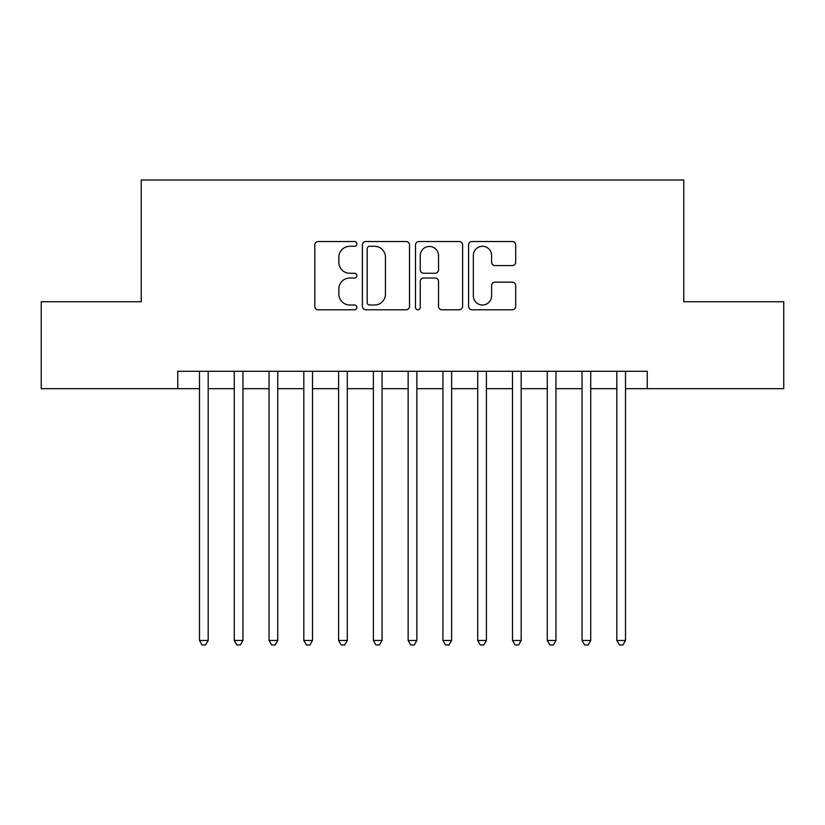 <?xml version="1.0" encoding="UTF-8"?>
<svg xmlns="http://www.w3.org/2000/svg" width="825" height="825" viewBox="0 0 825 825"><rect width="100%" height="100%" fill="white"/><g stroke="black" fill="none" stroke-linecap="round" stroke-linejoin="round"><path stroke-width="1.24" d="M356.854 243.901A2.392 2.392 0 0 0 354.472 241.519L318.202 241.519A3.413 3.413 0 0 0 314.789 244.932L314.789 306.374A3.413 3.413 0 0 0 318.202 309.787L354.472 309.787A2.392 2.392 0 0 0 356.854 307.395A2.392 2.392 0 0 0 354.472 305.013L349.779 305.013A10.921 10.921 0 0 1 338.848 294.082L338.848 288.967A10.921 10.921 0 0 1 349.779 278.035L354.472 278.035A2.392 2.392 0 0 0 356.854 275.653A2.392 2.392 0 0 0 354.472 273.261L349.779 273.261A10.921 10.921 0 0 1 338.848 262.34L338.848 257.214A10.921 10.921 0 0 1 349.779 246.293L354.472 246.293A2.392 2.392 0 0 0 356.854 243.901M512.263 265.578A3.413 3.413 0 0 0 515.677 262.164L515.677 244.932A3.413 3.413 0 0 0 512.263 241.519L471.983 241.519A3.413 3.413 0 0 0 468.569 244.932L468.569 306.374A3.413 3.413 0 0 0 471.983 309.787L512.263 309.787A3.413 3.413 0 0 0 515.677 306.374L515.677 285.553A3.413 3.413 0 0 0 512.263 282.14L495.021 282.14A3.413 3.413 0 0 0 491.607 285.553L491.607 295.876A9.127 9.127 0 0 1 482.481 305.013A9.127 9.127 0 0 1 473.344 295.876L473.344 255.42A9.127 9.127 0 0 1 482.481 246.293A9.127 9.127 0 0 1 491.607 255.42L491.607 262.164A3.413 3.413 0 0 0 495.021 265.578L512.263 265.578M177.757 388.678L41.25 388.678L41.25 301.733L141.24 301.733L141.24 180.015L683.76 180.015L683.76 301.733L783.75 301.733L783.75 388.678L647.243 388.678L647.243 371.291L177.757 371.291L177.757 388.678L199.485 388.678M409.509 244.932A3.413 3.413 0 0 0 406.096 241.519L365.815 241.519A3.413 3.413 0 0 0 362.402 244.932L362.402 306.374A3.413 3.413 0 0 0 365.815 309.787L406.096 309.787A3.413 3.413 0 0 0 409.509 306.374L409.509 244.932M418.904 241.519L459.185 241.519A3.413 3.413 0 0 1 462.598 244.932L462.598 306.374A3.413 3.413 0 0 1 459.185 309.787L441.942 309.787A3.413 3.413 0 0 1 438.529 306.374L438.529 281.449A3.413 3.413 0 0 0 435.115 278.035L423.679 278.035A3.413 3.413 0 0 0 420.265 281.449L420.265 307.395A2.392 2.392 0 0 1 417.873 309.787A2.392 2.392 0 0 1 415.491 307.395L415.491 244.932A3.413 3.413 0 0 1 418.904 241.519M208.178 388.678L234.269 388.678M242.963 388.678L269.043 388.678M277.736 388.678L303.817 388.678M312.51 388.678L338.601 388.678M347.294 388.678L373.374 388.678M382.068 388.678L408.148 388.678M416.852 388.678L442.932 388.678M451.626 388.678L477.706 388.678M486.399 388.678L512.49 388.678M521.183 388.678L547.264 388.678M555.957 388.678L582.038 388.678M590.731 388.678L616.822 388.678M625.515 388.678L647.243 388.678M369.569 246.293A2.392 2.392 0 0 0 367.187 248.686L367.187 302.62A2.392 2.392 0 0 0 369.569 305.013L374.519 305.013A10.921 10.921 0 0 0 385.45 294.082L385.45 257.214A10.921 10.921 0 0 0 374.519 246.293L369.569 246.293M438.529 255.595A9.127 9.127 0 0 0 429.402 246.469A9.127 9.127 0 0 0 420.265 255.595L420.265 269.847A3.413 3.413 0 0 0 423.679 273.261L435.115 273.261A3.413 3.413 0 0 0 438.529 269.847L438.529 255.595M208.178 371.291L208.178 640.468L199.485 640.468L199.485 371.291M208.178 640.468L205.569 644.985L202.094 644.985L199.485 640.468M242.963 371.291L242.963 640.468L234.269 640.468L234.269 371.291M242.963 640.468L240.353 644.985L236.878 644.985L234.269 640.468M277.736 371.291L277.736 640.468L269.043 640.468L269.043 371.291M277.736 640.468L275.127 644.985L271.652 644.985L269.043 640.468M312.51 371.291L312.51 640.468L303.817 640.468L303.817 371.291M312.51 640.468L309.911 644.985L306.426 644.985L303.817 640.468M347.294 371.291L347.294 640.468L338.601 640.468L338.601 371.291M347.294 640.468L344.685 644.985L341.21 644.985L338.601 640.468M382.068 371.291L382.068 640.468L373.374 640.468L373.374 371.291M382.068 640.468L379.459 644.985L375.983 644.985L373.374 640.468M416.852 371.291L416.852 640.468L408.148 640.468L408.148 371.291M416.852 640.468L414.243 644.985L410.757 644.985L408.148 640.468M451.626 371.291L451.626 640.468L442.932 640.468L442.932 371.291M451.626 640.468L449.017 644.985L445.541 644.985L442.932 640.468M486.399 371.291L486.399 640.468L477.706 640.468L477.706 371.291M486.399 640.468L483.79 644.985L480.315 644.985L477.706 640.468M521.183 371.291L521.183 640.468L512.49 640.468L512.49 371.291M521.183 640.468L518.574 644.985L515.089 644.985L512.49 640.468M555.957 371.291L555.957 640.468L547.264 640.468L547.264 371.291M555.957 640.468L553.348 644.985L549.873 644.985L547.264 640.468M590.731 371.291L590.731 640.468L582.038 640.468L582.038 371.291M590.731 640.468L588.122 644.985L584.647 644.985L582.038 640.468M625.515 371.291L625.515 640.468L616.822 640.468L616.822 371.291M625.515 640.468L622.906 644.985L619.431 644.985L616.822 640.468"/></g></svg>
